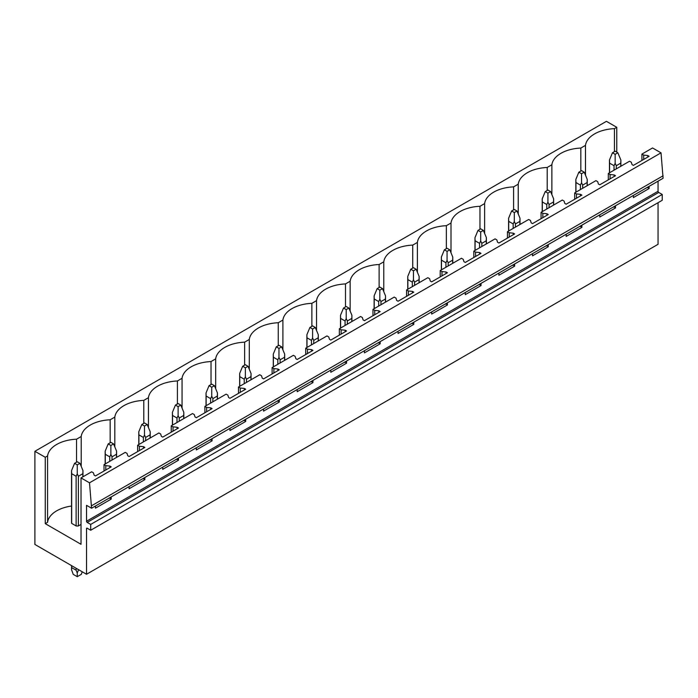 <?xml version="1.0" encoding="UTF-8"?>
<svg xmlns="http://www.w3.org/2000/svg" width="698" height="698" viewBox="0 0 698 698"><rect width="100%" height="100%" fill="white"/><g stroke="black" fill="none" stroke-linecap="round" stroke-linejoin="round"><path stroke-width="1.05" d="M86.535 528.613L87.215 528.229A0.951 0.55 60 0 0 86.535 528.613L86.535 574.271L34.9 544.457L34.9 451.292L606.422 121.321L616.77 127.306L614.449 128.641A31.375 18.113 0 0 0 585.482 145.367L580.832 148.055A31.375 18.113 0 0 0 551.865 164.78L547.206 167.468A31.375 18.113 0 0 0 518.239 184.185L513.588 186.872A31.375 18.113 0 0 0 484.621 203.598L479.971 206.285A31.375 18.113 0 0 0 451.004 223.011L446.354 225.69A31.375 18.113 0 0 0 417.387 242.415L412.736 245.103A31.375 18.113 0 0 0 383.769 261.829L379.119 264.516A31.375 18.113 0 0 0 350.152 281.233L345.501 283.92A31.375 18.113 0 0 0 316.534 300.646L311.875 303.333A31.375 18.113 0 0 0 282.908 320.059L278.258 322.738A31.375 18.113 0 0 0 249.291 339.464L244.64 342.151A31.375 18.113 0 0 0 215.673 358.877L211.023 361.564A31.375 18.113 0 0 0 182.056 378.281L177.405 380.968A31.375 18.113 0 0 0 148.438 397.694L143.788 400.382A31.375 18.113 0 0 0 114.821 417.107L110.162 419.786A31.375 18.113 0 0 0 81.204 436.512L76.544 439.199A31.375 18.113 0 0 0 47.577 455.925L45.257 457.269L34.9 451.292M87.215 528.229L90.705 530.244L662.228 200.282L662.228 194.463L90.705 524.425L87.215 522.409A0.951 0.55 60 0 1 86.535 521.24L86.535 505.326L91.578 508.24L663.1 178.269L661.015 152.845L89.501 482.807L81.029 477.921L81.029 544.3L45.257 523.648L45.257 457.269M661.015 152.845L652.543 147.959L641.924 154.084L643.687 155.104L647.77 155.523L649.114 156.3L633.383 165.382L632.039 164.606L631.315 162.25L629.552 161.229L608.298 173.497L610.069 174.517L614.153 174.936L615.496 175.713L599.765 184.796L598.422 184.019L597.697 181.663L595.926 180.642L574.681 192.91L576.452 193.931L580.535 194.341L581.879 195.117L566.148 204.2L564.795 203.423L564.08 201.068L562.309 200.047L541.063 212.314L542.835 213.335L546.918 213.754L548.262 214.53L532.522 223.613L531.178 222.837L530.463 220.481L528.691 219.46L507.446 231.727L509.217 232.748L513.292 233.167L514.635 233.935L498.904 243.026L497.561 242.25L496.845 239.894L495.074 238.873L473.829 251.132L475.591 252.153L479.674 252.571L481.018 253.348L465.287 262.431L463.943 261.654L463.219 259.298L461.457 258.277L440.211 270.545L441.974 271.566L446.057 271.984L447.401 272.761L431.669 281.844L430.326 281.067L429.602 278.711L427.839 277.691L406.585 289.958L408.356 290.979L412.439 291.389L413.783 292.165L398.052 301.248L396.708 300.472L395.984 298.116L394.213 297.095L372.968 309.362L374.739 310.383L378.822 310.802L380.166 311.578L364.435 320.661L363.082 319.885L362.367 317.529L360.596 316.508L339.35 328.775L341.121 329.796L345.205 330.206L346.548 330.983L330.808 340.074L329.465 339.298L328.749 336.942L326.978 335.921L305.733 348.18L307.504 349.201L311.578 349.619L312.931 350.396L297.191 359.479L295.847 358.702L295.132 356.346L293.361 355.326L272.115 367.593L273.878 368.614L277.961 369.033L279.305 369.809L263.574 378.892L262.23 378.115L261.514 375.76L259.743 374.739L238.498 387.006L240.26 388.027L244.344 388.437L245.687 389.214L229.956 398.296L228.612 397.52L227.888 395.164L226.126 394.143L215.499 400.277L204.88 406.411L206.643 407.431L210.726 407.85L212.07 408.627L196.339 417.709L194.995 416.933L194.271 414.577L192.508 413.556L171.254 425.824L173.025 426.844L177.109 427.255L178.452 428.031L162.721 437.123L161.378 436.346L160.653 433.99L158.882 432.969L137.637 445.228L139.408 446.249L143.491 446.668L144.835 447.444L129.104 456.527L127.751 455.75L127.036 453.395L125.265 452.374L104.019 464.641L105.791 465.662L109.874 466.081L111.218 466.857L95.478 475.94L94.134 475.164L93.419 472.808L91.647 471.787L81.029 477.921M91.578 508.24L89.501 482.807M663.1 175.791L91.578 505.753M615.496 205.753L615.496 207.934L599.765 217.017L599.765 214.844M581.879 225.166L581.879 227.339L566.148 236.421L566.148 234.249M548.262 244.579L548.262 246.752L532.522 255.834L532.522 253.662M514.635 263.984L514.635 266.156L498.904 275.239L498.904 273.066M481.018 283.397L481.018 285.569L465.287 294.652L465.287 292.479M447.401 302.801L447.401 304.982L431.669 314.065L431.669 311.893M413.783 322.214L413.783 324.387L398.052 333.469L398.052 331.297M380.166 341.627L380.166 343.8L364.435 352.883L364.435 350.71M346.548 361.032L346.548 363.204L330.808 372.287L330.808 370.115M312.931 380.445L312.931 382.617L297.191 391.7L297.191 389.528M279.305 399.849L279.305 402.031L263.574 411.113L263.574 408.932M245.687 419.262L245.687 421.435L229.956 430.518L229.956 428.345M212.07 438.676L212.07 440.848L196.339 449.931L196.339 447.758M178.452 458.08L178.452 460.252L162.721 469.335L162.721 467.163M144.835 477.493L144.835 479.666L129.104 488.748L129.104 486.576M111.218 496.897L111.218 499.079L95.478 508.161L95.478 505.98M662.228 194.463L658.729 192.439A0.951 0.55 60 0 1 658.057 191.278L658.057 181.183M649.114 186.349L649.114 188.521L633.383 197.604L633.383 195.431M90.705 530.244L90.705 524.425M658.057 202.69L658.057 244.309L86.535 574.271M616.77 127.306L616.77 152.147M71.554 506.033A31.375 18.113 0 0 0 47.577 522.305L45.257 523.648M81.029 524.425L78.394 525.943A5.706 3.298 0 0 1 76.126 525.943L71.667 523.369A5.706 3.298 0 0 1 71.554 522.715L71.554 470.574L71.667 473.68L76.126 476.254L76.126 525.943M614.449 128.641L614.449 151.623M585.482 175.189L585.482 145.367M641.924 154.084L641.924 160.453M104.019 464.641L104.019 471.01M137.637 445.228L137.637 451.597M171.254 425.824L171.254 432.193M204.88 406.411L204.88 412.78M238.498 387.006L238.498 393.367M272.115 367.593L272.115 373.962M305.733 348.18L305.733 354.549M339.35 328.775L339.35 335.145M372.968 309.362L372.968 315.732M406.585 289.958L406.585 296.318M440.211 270.545L440.211 276.914M473.829 251.132L473.829 257.501M507.446 231.727L507.446 238.097M541.063 212.314L541.063 218.683M574.681 192.91L574.681 199.27M608.298 173.497L608.298 179.866M580.832 148.055L580.832 171.036M643.687 155.104L643.687 159.432M647.77 155.523L647.77 157.076M647.77 187.125L649.114 188.521M646.854 187.649L647.77 187.745M551.865 194.594L551.865 164.78M547.206 167.468L547.206 190.449M610.069 174.517L610.069 178.845M614.153 174.936L614.153 176.489M614.153 206.529L615.496 207.934M613.237 207.062L614.153 207.158M518.239 214.007L518.239 184.185M513.588 186.872L513.588 209.854M576.452 193.931L576.452 198.249M580.535 194.341L580.535 195.894M580.535 225.943L581.879 227.339M579.619 226.475L580.535 226.562M484.621 233.411L484.621 203.598M479.971 206.285L479.971 229.267M542.835 213.335L542.835 217.663M546.918 213.754L546.918 215.307M546.918 245.356L548.262 246.752M546.002 245.879L546.918 245.975M451.004 252.824L451.004 223.011M446.354 225.69L446.354 248.671M509.217 232.748L509.217 237.076M513.292 233.167L513.292 234.711M513.292 264.76L514.635 266.156M512.384 265.292L513.292 265.38M417.387 272.237L417.387 242.415M412.736 245.103L412.736 268.084M475.591 252.153L475.591 256.48M479.674 252.571L479.674 254.124M479.674 284.173L481.018 285.569M478.758 284.697L479.674 284.793M383.769 291.642L383.769 261.829M379.119 264.516L379.119 287.497M441.974 271.566L441.974 275.893M446.057 271.984L446.057 273.537M446.057 303.578L447.401 304.982M445.141 304.11L446.057 304.206M350.152 311.055L350.152 281.233M345.501 283.92L345.501 306.902M408.356 290.979L408.356 295.298M412.439 291.389L412.439 292.942M412.439 322.991L413.783 324.387M411.523 323.523L412.439 323.61M316.534 330.459L316.534 300.646M311.875 303.333L311.875 326.315M374.739 310.383L374.739 314.711M378.822 310.802L378.822 312.355M378.822 342.404L380.166 343.8M377.906 342.927L378.822 343.023M282.908 349.873L282.908 320.059M278.258 322.738L278.258 345.719M341.121 329.796L341.121 334.124M345.205 330.206L345.205 331.759M345.205 361.808L346.548 363.204M344.289 362.341L345.205 362.428M249.291 369.286L249.291 339.464M244.64 342.151L244.64 365.133M307.504 349.201L307.504 353.528M311.578 349.619L311.578 351.173M311.578 381.221L312.931 382.617M310.671 381.745L311.578 381.841M215.673 388.69L215.673 358.877M211.023 361.564L211.023 384.546M273.878 368.614L273.878 372.941M277.961 369.033L277.961 370.586M277.961 400.626L279.305 402.031M277.045 401.158L277.961 401.254M182.056 408.103L182.056 378.281M177.405 380.968L177.405 403.95M240.26 388.027L240.26 392.346M244.344 388.437L244.344 389.99M244.344 420.039L245.687 421.435M243.428 420.562L244.344 420.658M148.438 427.508L148.438 397.694M143.788 400.382L143.788 423.363M206.643 407.431L206.643 411.759M210.726 407.85L210.726 409.403M210.726 439.452L212.07 440.848M209.81 439.976L210.726 440.072M114.821 446.921L114.821 417.107M110.162 419.786L110.162 442.768M173.025 426.844L173.025 431.172M177.109 427.255L177.109 428.808M177.109 458.856L178.452 460.252M176.193 459.389L177.109 459.476M81.204 466.325L81.204 436.512M76.544 439.199L76.544 462.181M139.408 446.249L139.408 450.576M143.491 446.668L143.491 448.221M143.491 478.27L144.835 479.666M142.575 478.793L143.491 478.889M47.577 522.305L47.577 455.925M105.791 465.662L105.791 469.99M109.874 466.081L109.874 467.634M109.874 497.674L111.218 499.079M108.958 498.206L109.874 498.302M617.852 152.766L615.156 151.213L612.469 152.766L615.156 154.319L617.852 152.766L620.862 160.025L620.862 166.246M620.862 160.025L620.749 163.123L616.29 165.705L615.156 163.315L614.031 165.705L614.031 170.19M615.156 154.319L615.156 163.315M612.469 152.766L609.459 160.025L609.572 163.123L614.031 165.705M620.749 163.123L620.749 166.307M616.29 165.705L616.29 168.881M609.572 163.123L609.572 172.764M584.235 172.179L581.539 170.626L578.851 172.179L581.539 173.732L584.235 172.179L587.245 179.43L587.245 185.651M587.245 179.43L587.131 182.536L582.673 185.11L581.539 182.728L580.413 185.11L580.413 189.603M581.539 173.732L581.539 182.728M578.851 172.179L575.833 179.43L575.946 182.536L580.413 185.11M587.131 182.536L587.131 185.72M582.673 185.11L582.673 188.294M575.946 182.536L575.946 192.177M550.609 191.584L547.921 190.031L545.234 191.584L547.921 193.137L550.609 191.584L553.627 198.843L553.627 205.064M553.627 198.843L553.514 201.949L549.056 204.523L547.921 202.132L546.787 204.523L546.787 209.007M547.921 193.137L547.921 202.132M545.234 191.584L542.215 198.843L542.329 201.949L546.787 204.523M553.514 201.949L553.514 205.125M549.056 204.523L549.056 207.707M542.329 201.949L542.329 211.581M516.991 210.997L514.304 209.444L511.617 210.997L514.304 212.55L516.991 210.997L520.01 218.256L520.01 224.477M520.01 218.256L519.897 221.353L515.438 223.927L514.304 221.545L513.17 223.927L513.17 228.421M514.304 212.55L514.304 221.545M511.617 210.997L508.598 218.256L508.711 221.353L513.17 223.927M519.897 221.353L519.897 224.538M515.438 223.927L515.438 227.112M508.711 221.353L508.711 230.994M483.374 230.41L480.686 228.857L477.999 230.41L480.686 231.963L483.374 230.41L486.393 237.66L486.393 243.881M486.393 237.66L486.279 240.766L481.821 243.34L480.686 240.958L479.552 243.34L479.552 247.834M480.686 231.963L480.686 240.958M477.999 230.41L474.98 237.66L475.094 240.766L479.552 243.34M486.279 240.766L486.279 243.951M481.821 243.34L481.821 246.525M475.094 240.766L475.094 250.408M449.756 249.814L447.069 248.261L444.373 249.814L447.069 251.367L449.756 249.814L452.775 257.073L452.775 263.294M452.775 257.073L452.662 260.171L448.195 262.753L447.069 260.363L445.935 262.753L445.935 267.238M447.069 251.367L447.069 260.363M444.373 249.814L441.363 257.073L441.476 260.171L445.935 262.753M452.662 260.171L452.662 263.355M448.195 262.753L448.195 265.929M441.476 260.171L441.476 269.812M416.139 269.227L413.443 267.674L410.756 269.227L413.443 270.78L416.139 269.227L419.149 276.478L419.149 282.699M419.149 276.478L419.036 279.584L414.577 282.158L413.443 279.776L412.317 282.158L412.317 286.651M413.443 270.78L413.443 279.776M410.756 269.227L407.745 276.478L407.859 279.584L412.317 282.158M419.036 279.584L419.036 282.769M414.577 282.158L414.577 285.342M407.859 279.584L407.859 289.225M382.521 288.632L379.825 287.079L377.138 288.632L379.825 290.185L382.521 288.632L385.532 295.891L385.532 302.112M385.532 295.891L385.418 298.997L380.96 301.571L379.825 299.18L378.7 301.571L378.7 306.056M379.825 290.185L379.825 299.18M377.138 288.632L374.119 295.891L374.233 298.997L378.7 301.571M385.418 298.997L385.418 302.173M380.96 301.571L380.96 304.756M374.233 298.997L374.233 308.629M348.895 308.045L346.208 306.492L343.521 308.045L346.208 309.598L348.895 308.045L351.914 315.304L351.914 321.525M351.914 315.304L351.801 318.401L347.342 320.975L346.208 318.593L345.074 320.975L345.074 325.469M346.208 309.598L346.208 318.593M343.521 308.045L340.502 315.304L340.615 318.401L345.074 320.975M351.801 318.401L351.801 321.586M347.342 320.975L347.342 324.16M340.615 318.401L340.615 328.043M315.278 327.458L312.591 325.905L309.903 327.458L312.591 329.011L315.278 327.458L318.297 334.708L318.297 340.929M318.297 334.708L318.183 337.815L313.725 340.388L312.591 338.007L311.456 340.388L311.456 344.882M312.591 329.011L312.591 338.007M309.903 327.458L306.884 334.708L306.998 337.815L311.456 340.388M318.183 337.815L318.183 340.999M313.725 340.388L313.725 343.573M306.998 337.815L306.998 347.456M281.66 346.862L278.973 345.309L276.286 346.862L278.973 348.415L281.66 346.862L284.679 354.122L284.679 360.343M284.679 354.122L284.566 357.219L280.107 359.802L278.973 357.411L277.839 359.802L277.839 364.286M278.973 348.415L278.973 357.411M276.286 346.862L273.267 354.122L273.38 357.219L277.839 359.802M284.566 357.219L284.566 360.404M280.107 359.802L280.107 362.977M273.38 357.219L273.38 366.86M248.043 366.276L245.356 364.722L242.66 366.276L245.356 367.829L248.043 366.276L251.062 373.526L251.062 379.747M251.062 373.526L250.948 376.632L246.481 379.206L245.356 376.824L244.221 379.206L244.221 383.699M245.356 367.829L245.356 376.824M242.66 366.276L239.65 373.526L239.763 376.632L244.221 379.206M250.948 376.632L250.948 379.817M246.481 379.206L246.481 382.391M239.763 376.632L239.763 386.273M214.426 385.68L211.738 384.127L209.042 385.68L211.738 387.233L214.426 385.68L217.436 392.939L217.436 399.16M217.436 392.939L217.322 396.045L212.864 398.619L211.738 396.228L210.604 398.619L210.604 403.104M211.738 387.233L211.738 396.228M209.042 385.68L206.032 392.939L206.146 396.045L210.604 398.619M217.322 396.045L217.322 399.221M212.864 398.619L212.864 401.804M206.146 396.045L206.146 405.678M180.808 405.093L178.112 403.54L175.425 405.093L178.112 406.646L180.808 405.093L183.818 412.352L183.818 418.573M183.818 412.352L183.705 415.45L179.246 418.023L178.112 415.642L176.987 418.023L176.987 422.517M178.112 406.646L178.112 415.642M175.425 405.093L172.415 412.352L172.528 415.45L176.987 418.023M183.705 415.45L183.705 418.634M179.246 418.023L179.246 421.208M172.528 415.45L172.528 425.091M147.191 424.506L144.495 422.953L141.807 424.506L144.495 426.059L147.191 424.506L150.201 431.757L150.201 437.978M150.201 431.757L150.087 434.863L145.629 437.437L144.495 435.055L143.369 437.437L143.369 441.93M144.495 426.059L144.495 435.055M141.807 424.506L138.789 431.757L138.902 434.863L143.369 437.437M150.087 434.863L150.087 438.047M145.629 437.437L145.629 440.621M138.902 434.863L138.902 444.504M113.565 443.911L110.877 442.358L108.19 443.911L110.877 445.464L113.565 443.911L116.583 451.17L116.583 457.391M116.583 451.17L116.47 454.267L112.012 456.85L110.877 454.459L109.743 456.85L109.743 461.334M110.877 445.464L110.877 454.459M108.19 443.911L105.171 451.17L105.285 454.267L109.743 456.85M116.47 454.267L116.47 457.452M112.012 456.85L112.012 460.026M105.285 454.267L105.285 463.908M79.947 463.324L77.26 461.771L74.573 463.324L77.26 464.877L79.947 463.324L82.966 470.574L82.966 476.795M82.966 470.574L82.853 473.68L78.394 476.254L77.26 473.872L76.126 476.254M77.26 464.877L77.26 473.872M74.573 463.324L71.554 470.574M82.853 473.68L82.853 476.865M78.394 476.254L78.394 525.943M78.394 569.568L78.394 570.196L78.944 569.882M71.554 565.616L71.554 569.76L73.229 574.349L77.26 576.679L81.291 574.349L82.233 571.784M78.394 570.196L77.26 573.058L76.126 570.196L76.126 568.259M77.26 576.679L77.26 573.058M71.667 473.68L71.667 523.369M71.667 565.685L71.667 567.622L76.126 570.196M71.554 569.76L71.667 567.622M658.057 191.278L86.535 521.24M87.215 522.409L658.729 192.439M609.459 160.025L609.459 172.834M575.833 179.43L575.833 192.238M542.215 198.843L542.215 211.651M508.598 218.256L508.598 231.064M474.98 237.66L474.98 250.469M441.363 257.073L441.363 269.882M407.745 276.478L407.745 289.286M374.119 295.891L374.119 308.699M340.502 315.304L340.502 328.112M306.884 334.708L306.884 347.517M273.267 354.122L273.267 366.93M239.65 373.526L239.65 386.334M206.032 392.939L206.032 405.747M172.415 412.352L172.415 425.161M138.789 431.757L138.789 444.565M105.171 451.17L105.171 463.978"/></g></svg>
